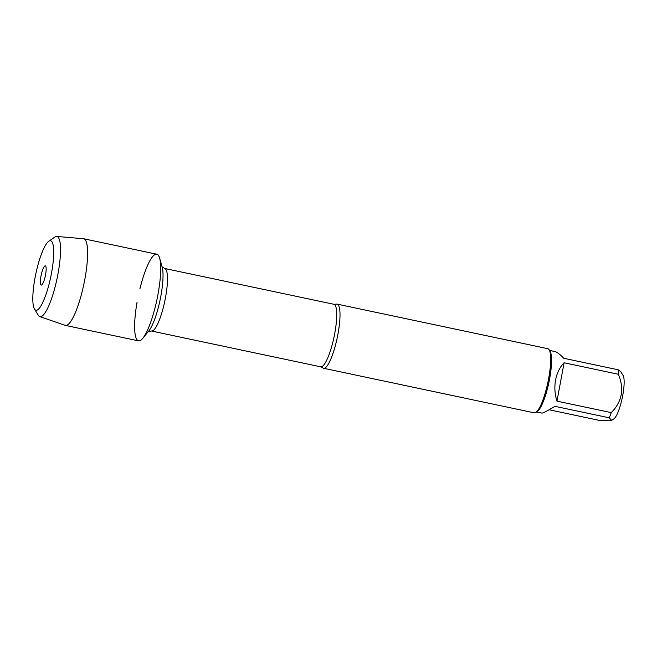 <?xml version="1.0" encoding="UTF-8"?>
<svg xmlns="http://www.w3.org/2000/svg" width="657" height="657" viewBox="0 0 657 657"><rect width="100%" height="100%" fill="white"/><g stroke="black" fill="none" stroke-linecap="round" stroke-linejoin="round"><path stroke-width="0.99" d="M336.253 304.191A32.776 7.038 101.9 0 1 337.148 304.125A32.776 7.038 101.9 0 1 337.994 333.904A32.776 7.038 101.9 0 1 323.572 368.265A32.776 7.038 101.9 0 1 322.792 367.846L320.715 366.82A31.955 6.866 -78.1 0 0 334.043 336.975A31.955 6.866 -78.1 0 0 333.945 304.29L336.253 304.191M137.058 302.286A44.282 9.51 -78.1 0 0 142.733 338.355A44.282 9.51 -78.1 0 0 156.966 299.518A44.282 9.51 -78.1 0 0 159.684 258.234A44.282 9.51 -78.1 0 0 139.884 288.924M323.572 368.265L534.248 412.834A32.776 7.038 -78.1 0 0 535.931 412.366A32.776 7.038 -78.1 0 0 547.922 382.218A32.776 7.038 -78.1 0 0 549.17 349.803A32.776 7.038 -78.1 0 0 547.823 348.695L337.148 304.125M620.725 371.632L623.091 375.467A22.724 4.878 101.9 0 1 622.746 395.342A22.724 4.878 101.9 0 1 613.917 418.846L611.7 420.365L600.079 420.554L549.071 409.763M549.539 350.403L554.96 351.544C556.914 352.004 559.871 354.246 563.837 358.295L618.122 369.776A31.462 6.759 101.9 0 1 618.385 374.26C624.462 388.854 622.089 401.649 611.273 412.629A31.462 6.759 101.9 0 1 609.228 417.803L554.935 406.322C547.289 410.921 542.953 413.187 541.935 413.113L536.514 411.972M609.228 417.803L611.7 420.365M620.717 371.632L618.122 369.776M564.092 362.771C559.789 367.181 556.947 372.954 555.567 380.083C554.294 387.26 554.771 394.282 556.98 401.148L564.092 362.771L618.385 374.26M556.98 401.148L611.273 412.629M535.931 412.366L537.385 411.372A31.462 6.759 -78.1 0 0 549.613 378.826A31.462 6.759 -78.1 0 0 550.098 351.306L549.17 349.803M45.555 274.774A9.83 2.111 -78.1 0 0 45.547 265.97A9.83 2.111 -78.1 0 0 40.98 276.145A9.83 2.111 -78.1 0 0 41.506 285.056A9.83 2.111 -78.1 0 0 45.555 274.774M51.533 272.975A35.511 7.621 -78.1 0 0 48.799 241.226A35.511 7.621 -78.1 0 0 35.806 273.879A35.511 7.621 -78.1 0 0 34.46 309.004A35.511 7.621 -78.1 0 0 51.533 272.975M39.781 316.584L65.174 325.338A44.282 9.51 -78.1 0 0 65.421 325.412A44.282 9.51 -78.1 0 0 84.893 278.987A44.282 9.51 -78.1 0 0 83.751 238.762A44.282 9.51 -78.1 0 0 83.496 238.729L56.732 236.446A40.972 8.796 101.9 0 1 58.021 273.698A40.972 8.796 101.9 0 1 39.781 316.584A40.972 8.796 101.9 0 1 38.32 315.27L34.46 309.004M65.421 325.412L138.496 340.868A44.282 9.51 -78.1 0 0 157.976 294.443A44.282 9.51 -78.1 0 0 156.826 254.226L83.751 238.762M48.799 241.226L54.868 237.062A40.972 8.796 101.9 0 1 56.732 236.446M333.945 304.29L164.693 268.483A31.955 6.866 101.9 0 1 164.792 301.169A31.955 6.866 101.9 0 1 151.463 331.013L148.318 331.522M142.733 338.355L148.728 331.071A35.232 7.564 -78.1 0 0 160.053 300.167A35.232 7.564 -78.1 0 0 162.213 267.325L159.684 258.234M320.715 366.82L151.463 331.013M164.693 268.483L162.016 266.75"/></g></svg>
